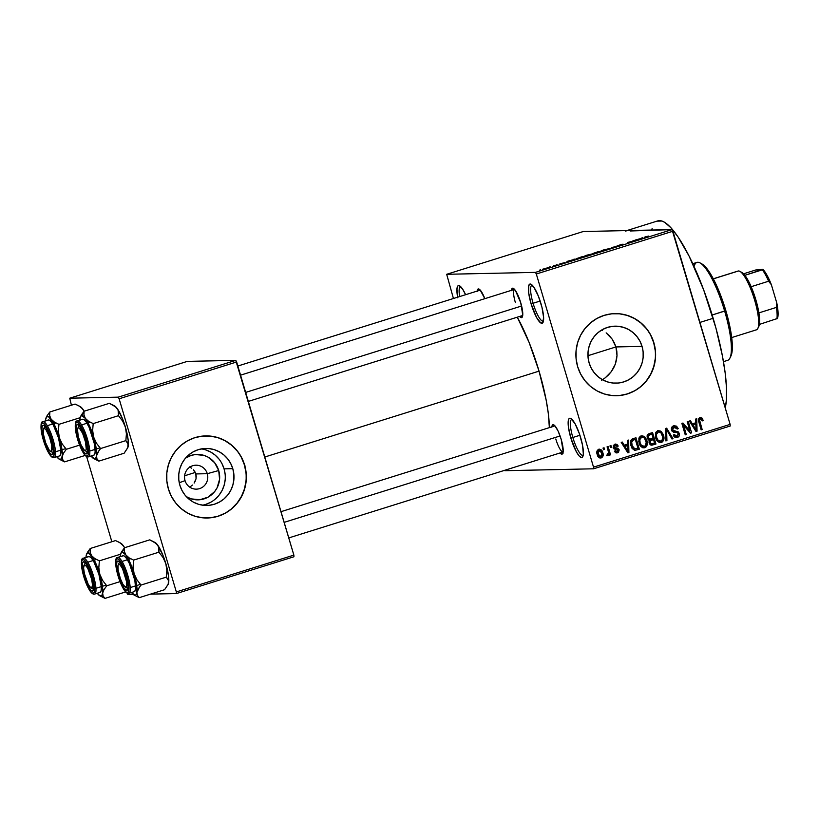 <?xml version="1.0" encoding="UTF-8"?>
<svg xmlns="http://www.w3.org/2000/svg" width="819" height="819" viewBox="0 0 819 819"><rect width="100%" height="100%" fill="white"/><g stroke="black" fill="none" stroke-linecap="round" stroke-linejoin="round"><path stroke-width="1.23" d="M533.077 303.265A18.817 4.351 -107.4 0 0 543.447 321.017A18.817 4.351 72.6 0 1 543.222 321.12A18.817 4.351 72.6 0 1 533.077 303.265L540.161 301.044L533.077 303.265A18.817 4.351 72.6 0 1 531.981 285.207A18.817 4.351 72.6 0 1 532.227 285.166A18.817 4.351 -107.4 0 0 533.077 303.265L531.081 303.767L533.077 303.265M540.939 303.552A20.526 4.75 72.6 0 1 543.048 322.358A20.526 4.75 72.6 0 1 531.081 303.767L528.675 292.844L528.746 285.555L530.19 284.019L533.916 287.274L538.339 296.048L541.983 307.391L543.611 317.475L542.68 322.911L540.755 322.952L536.64 317.629L531.081 303.767A20.526 4.75 72.6 0 1 531.132 284.295A20.526 4.75 72.6 0 1 540.939 303.552M572.839 437.479A18.817 4.351 -107.4 0 0 583.21 455.241A18.817 4.351 72.6 0 1 582.985 455.344A18.817 4.351 72.6 0 1 572.839 437.479L579.913 435.268L572.839 437.479A18.817 4.351 72.6 0 1 571.734 419.42A18.817 4.351 72.6 0 1 571.979 419.379A18.817 4.351 -107.4 0 0 572.839 437.479L570.833 437.991L572.839 437.479M580.702 437.776A20.526 4.75 72.6 0 1 582.8 456.572A20.526 4.75 72.6 0 1 570.833 437.991L568.437 427.057L568.509 419.778L569.103 418.632L571.027 418.591L575.143 423.914L579.473 433.947L582.555 445.301L583.343 454.156L582.432 457.125L581.582 457.524L579.258 456.07L576.392 451.842L570.833 437.991A20.526 4.75 72.6 0 1 570.884 418.509A20.526 4.75 72.6 0 1 580.702 437.776M185.043 480.651A11.978 11.62 88.8 0 0 199.549 488.626A11.978 11.62 88.8 0 0 207.279 473.689L218.714 470.536A22.717 22.052 -91.2 0 1 211.251 495.014A22.717 22.052 -91.2 0 1 186.374 496.672L191.257 498.884L199.816 499.744L208.046 497.174L214.691 491.543L217.086 487.837L219.574 479.35L218.714 470.536L207.279 473.689A11.978 11.62 -91.2 0 1 196.417 489.138A11.978 11.62 -91.2 0 1 185.043 480.651A11.978 11.62 -91.2 0 1 195.895 465.202A11.978 11.62 -91.2 0 1 207.279 473.689L195.833 473.935L207.279 473.689A11.978 11.62 88.8 0 0 192.762 465.714A11.978 11.62 88.8 0 0 185.043 480.651L179.248 482.749L185.043 480.651M196.232 476.238L195.833 473.935L196.069 478.593L196.232 476.238M195.362 480.896L196.069 478.593L194.134 483.077L195.362 480.896M192.434 485.043L190.336 486.711L192.434 485.043M189.691 487.11L190.336 486.711L189.691 487.11M202.58 505.18A28.501 27.662 88.8 0 0 224.078 468.857L232.791 468.663A28.501 27.662 -91.2 0 1 206.941 505.446A28.501 27.662 -91.2 0 1 179.873 485.237L178.798 479.76L178.788 474.17L179.842 468.693L181.91 463.523L184.91 458.875L188.739 454.924L193.243 451.822L198.249 449.682L203.573 448.587L208.988 448.587L214.312 449.672L219.328 451.812L223.843 454.914L227.682 458.855L230.702 463.503L232.791 468.663L233.855 474.14L233.865 479.729L232.821 485.206L230.753 490.376L227.743 495.024L223.915 498.976L219.41 502.078L214.404 504.217L209.091 505.313L203.665 505.313L198.341 504.228L193.325 502.088L188.81 498.986L184.971 495.045L181.951 490.397L179.873 485.237A28.501 27.662 -91.2 0 1 205.712 448.454A28.501 27.662 -91.2 0 1 232.791 468.663L224.078 468.857A28.501 27.662 88.8 0 0 201.361 448.904M207.381 517.997L207.217 517.997A41.052 39.855 88.8 0 0 207.217 517.997A41.052 39.855 88.8 0 0 244.451 465.018L244.615 465.008A41.052 39.855 -91.2 0 1 207.381 517.997A41.052 39.855 -91.2 0 1 168.376 488.882L171.376 496.314L175.727 503.009L181.265 508.691L187.766 513.165L194.994 516.236L202.651 517.803L210.473 517.803L218.13 516.226L225.338 513.144L231.828 508.671L237.346 502.979L241.677 496.283L244.656 488.851L246.161 480.948L246.15 472.901L244.615 465.008L241.605 457.575L237.254 450.89L231.726 445.198L225.215 440.724L217.997 437.653L210.329 436.087L202.518 436.087L194.861 437.663L187.643 440.745L181.153 445.219L175.645 450.921L171.314 457.606L168.335 465.049L166.82 472.942L166.841 480.988L168.376 488.882A41.052 39.855 -91.2 0 1 205.61 435.903A41.052 39.855 -91.2 0 1 244.615 465.008L244.451 465.018A41.052 39.855 88.8 0 0 205.446 435.903A41.052 39.855 88.8 0 0 205.426 435.903M642.055 346.376A28.501 27.662 -91.2 0 1 616.205 383.159A28.501 27.662 -91.2 0 1 589.127 362.95L588.062 357.473L588.052 351.883L589.096 346.406L591.164 341.247L594.174 336.599L598.003 332.647L602.508 329.535L607.514 327.395L612.827 326.3L618.253 326.3L623.576 327.385L628.593 329.525L633.107 332.627L636.947 336.578L639.967 341.216L642.055 346.376L643.12 351.863L643.13 357.442L642.076 362.93L640.008 368.089L637.008 372.737L633.179 376.689L628.675 379.791L623.668 381.93L618.345 383.026L612.929 383.026L607.606 381.941L602.589 379.801L598.075 376.699L594.236 372.758L591.216 368.11L589.127 362.95A28.501 27.662 -91.2 0 1 614.977 326.167A28.501 27.662 -91.2 0 1 642.055 346.376L615.919 346.939L642.055 346.376M616.809 351.167L615.919 346.939L617.014 355.507L616.809 351.167M616.523 359.797L617.014 355.507L615.386 363.994L616.523 359.797M613.636 367.946L615.386 363.994L611.312 371.631L613.636 367.946M608.507 374.928L611.312 371.631L605.261 377.805L608.507 374.928M601.648 380.19L605.261 377.805L601.648 380.19M616.553 395.71L616.472 395.71A41.052 39.855 88.8 0 0 616.472 395.71A41.052 39.855 88.8 0 0 653.705 342.731L653.869 342.721A41.052 39.855 -91.2 0 1 616.646 395.71A41.052 39.855 -91.2 0 1 577.63 366.595L580.64 374.027L584.991 380.722L590.519 386.414L597.031 390.878L604.248 393.959L611.916 395.526L619.727 395.516L627.395 393.949L634.602 390.858L641.093 386.384L646.611 380.692L650.931 373.996L653.91 366.564L655.425 358.671L655.415 350.614L653.869 342.721L650.87 335.288L646.519 328.603L640.98 322.911L634.479 318.448L627.252 315.366L619.594 313.8L611.783 313.8L604.115 315.376L596.908 318.458L590.417 322.932L584.899 328.634L580.569 335.329L577.59 342.762L576.085 350.655L576.095 358.702L577.63 366.595A41.052 39.855 -91.2 0 1 614.864 313.616A41.052 39.855 -91.2 0 1 653.869 342.721L653.705 342.731A41.052 39.855 88.8 0 0 614.7 313.616A41.052 39.855 88.8 0 0 614.69 313.616L614.864 313.616M511.414 290.346A15.397 3.563 72.6 0 1 513.4 288.39A15.397 3.563 72.6 0 1 520.761 302.835A15.397 3.563 72.6 0 1 522.338 316.943A15.397 3.563 72.6 0 1 519.594 316.472L521.427 317.649L522.747 315.12L520.761 302.835L515.489 290.622L512.694 288.186L511.373 290.714M555.794 439.004A13.688 3.163 -107.4 0 0 563.144 451.996A13.688 3.163 72.6 0 1 555.794 439.004M551.852 426.853A15.397 3.563 72.6 0 1 553.839 424.907A15.397 3.563 72.6 0 1 561.189 439.353A15.397 3.563 72.6 0 1 562.776 453.45A15.397 3.563 72.6 0 1 560.032 452.979L561.854 454.156L563.175 451.627L561.189 439.353L558.149 431.173L554.883 425.788L553.132 424.692L551.811 427.221M657.135 221.14L661.967 221.038L664.782 222.399L671.058 227.887L678.009 236.875L689.107 256.112L703.644 289.803L715.888 327.917L722.409 355.917L725.163 372.942L726.504 387.889L726.381 400.184L725.224 407.842A102.641 23.741 -107.4 0 0 713.154 318.294L699.928 322.43L713.154 318.294A102.641 23.741 -107.4 0 0 657.831 220.874L626.064 230.825A102.641 23.741 72.6 0 1 627.651 230.569L583.271 231.521L446.683 274.293L535.431 272.379L672.02 229.607L630.2 230.989M264.803 457.012L539.045 371.14A78.696 18.202 -107.4 0 0 517.28 317.188L529.074 342.352L539.045 371.14L264.803 457.012M184.613 475.778L195.26 472.44L184.613 475.778M549.18 267.117L550.194 266.799L549.18 267.117M553.9 265.837L555.917 265.499L552.661 266.492L553.818 265.54L552.661 266.492L555.917 265.499L553.91 265.837M556.111 264.947L557.125 264.629L556.111 264.947M559.899 263.81L564.69 262.653L559.889 263.953M573.249 259.705L574.324 259.121L574.129 260.022L573.065 260.35L566.963 261.425L573.249 259.705L566.963 261.425L573.065 260.35L574.129 260.022L574.324 259.121L573.269 259.449L573.495 260.217L573.249 259.705M586.998 255.139L592.669 253.931L585.984 256.132L584.244 256.275L585.442 255.661L586.998 255.139L584.571 256.327L589.936 255.078L592.332 253.89L586.998 255.139M603.603 249.938L609.275 248.73L602.589 250.931L600.849 251.075L602.047 250.46L603.603 249.938L601.177 251.136L606.541 249.877L608.937 248.689L603.603 249.938M645.741 236.742L648.822 236.046L645.229 237.039L647.379 237.08L646.365 237.397L644.133 237.346L645.741 236.742L644.41 237.438L646.365 237.397L647.379 237.08L645.157 237.09L648.822 236.046L645.741 236.742M641.4 238.37L642.475 237.776L642.28 238.677L641.216 239.015L635.114 240.09L641.4 238.37L635.114 240.09L641.216 239.015L642.28 238.677L642.475 237.776L641.42 238.114L641.646 238.882L641.4 238.37M635.247 240.714L632.944 240.766L636.834 240.387L629.187 242.107L631.49 242.055L630.476 242.373L627.6 242.434L635.247 240.714L627.6 242.434L630.476 242.373L631.49 242.055L629.187 242.107L636.834 240.387L632.944 240.766L635.247 240.714M623.658 244.287L617.024 245.935L622.235 244.185L618.079 245.618L623.167 244.676L617.137 245.946L623.781 244.461M611.087 248.444L611.384 247.512L618.243 246.202L612.274 247.338L611.087 248.444L612.274 247.338L618.243 246.202L611.384 247.512L611.087 248.444M592.925 253.542L598.29 251.617L601.166 251.556L592.925 253.542L601.166 251.556L598.29 251.617L592.772 253.511M576.361 258.906L581.685 256.818L584.561 256.757L576.463 258.906L584.561 256.757L581.685 256.818L575.992 258.845M542.762 269.318L548.525 267.557L542.475 269.267M539.649 270.096L540.663 269.779L539.649 270.096M593.611 468.796L730.2 426.023L730.128 424.375L593.529 467.147L536.322 274.007L672.911 231.234L730.128 424.375L672.02 229.607L583.271 231.521L446.683 274.293L453.439 298.515L446.683 274.293L535.431 272.379L536.322 274.007L535.431 272.379L672.02 229.607L672.911 231.234L536.322 274.007L593.529 467.147L730.128 424.375L730.2 426.023L593.611 468.796L593.529 467.147L593.611 468.796L504.862 470.71L593.611 468.796M563.001 453.583L562.11 453.839M603.03 448.075L603.521 449.713L604.524 449.396L604.043 447.758L603.03 448.075L603.521 449.713L604.524 449.396L604.043 447.758L603.03 448.075M609.96 445.905L610.452 447.543L611.455 447.225L610.974 445.587L609.96 445.905L610.452 447.543L611.455 447.225L610.974 445.587L609.96 445.905M627.528 440.407L627.671 444.103L624.17 445.198L622.286 442.045L621.222 442.383L627.845 452.825L628.91 452.497L628.593 440.069L627.528 440.407L627.671 444.103L624.17 445.198L622.286 442.045L621.222 442.383L627.845 452.825L628.91 452.497L628.593 440.069L627.528 440.407M645.137 445.945L643.079 447.737L644.727 447.706C647.317 446.048 648.024 443.632 646.846 440.448L645.741 440.479L646.846 440.448L643.929 436.281L641.707 435.831L639.721 436.936L638.728 441.39L641.052 446.611L644.481 447.768L645.976 447L647.092 445.126L646.488 439.445L644.686 436.834L643.038 436.865L643.724 437.571M661.742 440.745L659.684 442.536L661.332 442.506C663.922 440.847 664.629 438.431 663.451 435.247L662.346 435.278L663.451 435.247L660.534 431.081L658.302 430.63L656.326 431.736L655.333 436.189L657.657 441.41L661.087 442.567L662.581 441.799L663.697 439.926L663.093 434.244L661.291 431.633L659.643 431.674L660.319 432.371M671.928 430.978L675.706 431.132L671.467 429.77L672.553 429.75L674.733 427.027L672.379 427.18L674.017 427.149L677.241 429.064L678.204 428.603L677.047 428.624L678.204 428.603L674.764 425.604L672.051 426.853L671.693 430.497L673.474 432.237L677.538 432.586L678.398 434.5L676.74 436.21L675.276 435.984L674.283 434.541L673.32 435.012L673.566 435.647L676.064 437.633L677.948 437.244L679.227 435.923L679.32 433.435L677.968 431.562L673.832 431.029L672.737 430.2L672.532 428.491L674.017 427.149L676.023 427.375L677.241 429.064L678.204 428.603L676.545 426.146L673.709 425.778C671.764 426.545 671.048 427.979 671.549 430.088L673.883 432.34L676.003 432.381L674.365 432.412M695.679 419.062L695.822 422.758L692.321 423.853L690.437 420.71L689.373 421.038L695.996 431.48L697.061 431.152L696.744 418.734L695.679 419.062L695.822 422.758L692.321 423.853L690.437 420.71L689.373 421.038L695.996 431.48L697.061 431.152L696.744 418.734L695.679 419.062M701.064 419.082L699.774 417.629L701.822 417.864L699.999 417.547C698.361 418.57 697.972 420.086 698.842 422.092L701.146 429.873L702.159 429.555L701.054 429.576L702.159 429.555L699.825 421.693L698.73 421.713L699.825 421.693L699.518 420.106L698.453 420.137L699.518 420.106L700.634 418.857L698.699 418.939L700.347 418.908L702.272 420.905L703.245 420.434L702.118 420.464L703.245 420.434L700.951 417.455L698.924 418.253L698.453 420.147L701.146 429.873L702.159 429.555L699.528 419.912L700.91 418.878L702.272 420.905L703.245 420.434L701.822 417.864L700.173 417.895L700.962 418.898M687.213 421.713L689.926 430.886L682.954 423.044L681.869 423.392L685.257 434.848L686.271 434.531L683.548 425.348L690.54 433.19L691.615 432.852L688.226 421.396L687.213 421.713L689.926 430.886L682.954 423.044L681.869 423.392L685.257 434.848L686.271 434.531L683.548 425.348L690.54 433.19L691.615 432.852L688.226 421.396L687.213 421.713M665.642 428.47L665.867 440.919L666.922 440.591L666.594 429.637L671.979 439.004L673.023 438.677L666.635 428.163L665.642 428.47L665.867 440.919L666.922 440.591L666.594 429.637L671.979 439.004L673.023 438.677L666.635 428.163L665.642 428.47M649.426 433.548L647.706 434.572L647.133 436.517L648.126 439.414L649.559 440.253L649.017 441.932L649.692 444.072L651.658 445.208L655.947 444.021L652.559 432.565L649.426 433.548C647.419 434.275 646.723 435.718 647.348 437.878L649.559 440.253L649.18 442.997L651.74 445.208L655.947 444.021L652.559 432.565L649.426 433.548M634.858 450.399L639.342 449.221L637.704 449.262L637.438 448.362L637.704 449.262L639.342 449.221L635.953 437.766L632.063 439.086L630.732 440.591L630.446 443.663L631.869 448.065L634.653 450.378L639.342 449.221L635.953 437.766L632.995 438.697C630.354 440.182 629.647 442.506 630.886 445.679L635.073 450.399M613.103 447.819L615.878 447.932L613.37 447.809L614.752 447.788L613.196 447.133L614.26 447.113L615.734 445.301L613.605 445.423L615.243 445.393L617.25 446.55L618.222 446.079L617.035 446.109L618.222 446.079L614.956 444.174L613.38 445.505L613.963 448.863L618.171 450.194L617.168 451.617L615.479 450.685L614.516 451.146L615.294 452.385L616.615 452.927L618.417 452.364L619.195 449.938L617.864 448.188L614.445 447.502L614.987 445.485L616.195 445.372L617.25 446.55L618.222 446.079L616.963 444.4L614.956 444.174L613.318 447.635L618.171 450.194L617.168 451.617L614.782 451.699M607.074 446.805L608.671 452.887L608.282 454.002L607.227 454.238L607.288 455.518L608.241 455.702L609.152 453.808L609.541 455.139L610.554 454.821L608.087 446.488L607.074 446.805L608.671 452.887L607.227 454.238L607.288 455.518L608.384 455.671L609.152 453.808L609.541 455.139L610.554 454.821L608.087 446.488L607.074 446.805M598.73 449.262L596.897 451.494L597.215 454.545L598.894 457.381L601.289 457.893L603.112 455.692L602.825 452.692L601.433 450.041L598.73 449.262C596.816 450.45 596.314 452.211 597.215 454.545C597.757 456.9 599.109 458.016 601.289 457.893C603.183 456.726 603.695 454.985 602.825 452.692C602.293 450.296 600.931 449.15 598.73 449.262L599.416 449.14M614.342 342.874L615.919 346.939L612.162 339.148L614.342 342.874M609.397 335.78L612.162 339.148L606.162 332.872L609.397 335.78M602.538 330.487L601.658 330.026M194.902 471.764L195.833 473.935L193.468 469.819L194.902 471.764M191.595 468.171L189.332 466.871L191.595 468.171M244.881 465.387L245.045 467.137M176.402 593.56L293.939 556.756L293.867 555.118L176.331 591.922L119.124 398.781L236.65 361.978L293.867 555.118L235.759 360.35L187.275 361.394L69.748 398.198L118.223 397.154L235.759 360.35L187.275 361.394L69.748 398.198L71.407 405.221L69.748 398.198L118.223 397.154L119.124 398.781L118.223 397.154L235.759 360.35L236.65 361.978L119.124 398.781L176.331 591.922L293.867 555.118L293.939 556.756L176.402 593.56L176.331 591.922L176.402 593.56L150.522 594.123L176.402 593.56M127.928 594.614L133.302 594.492L127.928 594.614L127.119 593.151L127.928 594.614M111.845 541.728L86.64 456.623L111.845 541.728M549.375 427.631A78.696 18.202 -107.4 0 0 539.045 371.14L546.14 399.979L548.249 413.032L549.375 427.631M625.368 231.091L627.651 230.569M457.739 297.788L456.941 288.933L457.852 285.964L458.701 285.565L462.428 288.82L465.612 294.697A20.526 4.75 72.6 0 0 459.643 285.841L459.643 285.841A20.526 4.75 72.6 0 0 457.626 297.195M477.108 291.451L478.429 288.933L480.18 290.018L484.828 298.669A15.397 3.563 72.6 0 0 479.135 289.138A15.397 3.563 72.6 0 0 477.149 291.083M651.719 230.047L652.19 228.296M515.366 302.498A13.688 3.163 72.6 0 1 514.527 289.373A13.688 3.163 -107.4 0 0 515.366 302.498M459.654 296.57A18.817 4.351 72.6 0 1 460.483 286.752A18.817 4.351 72.6 0 1 460.728 286.711A18.817 4.351 -107.4 0 0 459.654 296.57M655.241 350.624L653.705 342.731L650.706 335.299M646.355 328.603L640.816 322.911L634.315 318.448L627.088 315.366L619.43 313.8M619.563 395.526L627.221 393.949L634.438 390.868M640.929 386.394L646.447 380.692L650.767 374.007L653.746 366.564L655.261 358.671M245.987 472.911L244.451 465.018L241.441 457.575M237.09 450.89L231.562 445.198L225.051 440.735L217.834 437.653L210.166 436.087M210.309 517.803L217.967 516.236L225.174 513.155M231.664 508.671L237.182 502.979L241.513 496.283L244.492 488.851L245.997 480.958M225.143 474.334L224.078 468.857L221.99 463.687M218.97 459.049L215.131 455.098L210.616 451.996L205.6 449.866M205.692 504.412L210.698 502.262M215.202 499.16L219.031 495.208L222.041 490.561L224.109 485.401L225.153 479.924M185.544 458.108L191.175 455.405L195.413 454.535L203.982 455.395L207.985 457.094L214.639 462.715L218.714 470.536A22.717 22.052 -91.2 0 0 185.544 458.108M700.347 418.908L698.546 419M700.654 417.434L699.999 417.547M698.525 419.011L699.078 418.888M695.208 422.952L695.239 424.222L695.208 422.952M695.802 431.183L697.061 431.152L695.802 431.183M691.175 423.884L692.321 423.853L691.175 423.884M691.871 424.979L695.874 424.201L696.099 430.149L695.167 430.17L696.099 430.149L694.829 427.968L693.785 427.999L694.829 427.968L693.069 425.081L691.953 425.112L695.874 424.201L691.871 424.979M689.383 430.896L689.823 432.391L689.383 430.896M690.263 432.882L691.615 432.852L690.263 432.882M682.452 425.368L683.548 425.348L682.452 425.368M685.175 434.551L686.271 434.531L685.175 434.551M682.012 423.873L683.322 425.348L682.012 423.873M688.513 430.917L689.926 430.886L688.513 430.917M673.914 425.726L675.992 427.354M674.017 427.149L671.652 427.518L674.385 427.416M677.641 435.831L675.736 437.51L677.374 437.479C679.176 436.742 679.821 435.391 679.32 433.435L678.214 433.466L679.32 433.435L675.706 431.132L674.068 431.163L677.221 432.473M675.521 432.391L677.641 432.647L678.296 433.712L676.944 436.148L674.283 434.541L673.32 435.012C674.006 437.07 675.358 437.899 677.374 437.479L675.614 437.551M676.412 437.643L677.374 437.479M676.944 436.148L673.832 436.138M676.289 427.927L673.894 425.716M674.661 436.302L673.627 436.025M675.409 437.602L677.784 435.36M677.467 432.913L675.798 431.347L671.754 430.907M676.064 431.459L675.225 431.234M673.126 431.152L672.194 431.06M671.805 438.708L673.023 438.677L671.805 438.708M665.673 429.658L666.594 429.637L665.673 429.658M665.704 431.603L666.697 431.582L665.704 431.603M665.857 440.612L666.922 440.591L665.857 440.612M657.964 430.712L661.291 431.633L657.852 430.743L655.476 433.405L655.691 437.827C656.459 441.062 658.343 442.618 661.332 442.506L659.602 442.557M660.442 442.649L661.332 442.506M658.773 430.589L657.852 430.743M660.38 432.442L657.585 430.651M659.449 442.608L661.875 440.458M658.865 441.287L656.869 440.663M655.62 432.708L657.718 432.043M660.923 441.165L656.613 440.038L657.913 440.008L656.715 437.551L655.62 437.571L656.715 437.551L656.408 434.418L658.261 432.084L656.613 432.115L659.367 432.002L660.994 432.893L662.796 437.141L661.947 440.561L660.923 441.165L657.913 440.008L656.715 437.551C655.804 435.165 656.326 433.343 658.261 432.084C660.483 431.992 661.875 433.149 662.438 435.544C663.41 438.001 662.909 439.875 660.923 441.165L657.196 440.898M658.261 432.084L655.824 432.534M651.044 433.036L651.402 434.234L651.044 433.036M652.63 438.4L652.989 439.588L652.63 438.4M650.89 445.126L654.309 444.062L654.043 443.161L654.309 444.062L655.947 444.021L650.992 445.096M648.638 439.097L647.768 438.974M647.266 435.319L651.944 434.224L653.132 438.237L650.071 439.076L648.351 437.551L647.266 437.571L648.351 437.551L648.791 435.37L647.286 435.401L649.805 434.889L647.153 435.401M649.713 443.847L651.566 443.816L649.068 442.516L650.132 442.495L650.603 440.612L649.313 440.642L651.883 439.619L653.531 439.578L654.545 442.997L651.361 443.806L650.132 442.495L650.603 440.612L653.531 439.578L648.965 440.653M649.989 440.212L653.531 439.578L654.545 442.997L651.566 443.816M647.829 439.004L650.071 439.076M649.805 434.889L651.944 434.224L648.157 434.93L651.944 434.224L653.132 438.237L650.276 439.066L648.74 438.37L648.239 436.373L649.805 434.889M641.359 435.913L644.686 436.834L641.246 435.943L638.871 438.605L639.086 443.028C639.854 446.263 641.738 447.819 644.727 447.706L643.007 447.758M643.836 447.85L644.727 447.706M642.168 435.79L641.246 435.943M643.775 437.643L640.98 435.851M642.843 447.798L645.27 445.659M642.26 446.488L640.263 445.864M639.015 437.909L641.123 437.233M644.328 446.365L640.008 445.229L641.308 445.208L640.11 442.751L639.015 442.772L640.11 442.751L639.803 439.619L641.656 437.285L640.008 437.315L642.761 437.203L644.389 438.093L646.191 442.342L645.341 445.761L644.328 446.365L641.308 445.208L640.11 442.751C639.199 440.366 639.721 438.544 641.656 437.285C643.877 437.192 645.27 438.349 645.833 440.745C646.805 443.202 646.304 445.075 644.328 446.365L640.591 446.099M641.656 437.285L639.189 437.755M634.438 438.237L634.797 439.434L634.438 438.237M633.384 449.037L632.442 448.832M630.712 440.581L635.339 439.424L637.94 448.198L632.995 449.017L634.94 449.007L631.899 445.382L630.804 445.403L631.899 445.382L631.469 442.455L630.395 442.485L631.469 442.455L633.517 439.987L630.743 440.55M632.319 448.761L634.643 448.986L632.288 446.509L631.623 441.595L632.729 440.315L635.339 439.424L631.879 440.028L635.339 439.424L637.94 448.198L634.643 448.986M627.057 444.297L627.088 445.556L627.057 444.297M627.651 452.518L628.91 452.497L627.651 452.518M623.024 445.219L624.17 445.198L623.024 445.219M623.72 446.324L627.723 445.546L627.948 451.494L627.016 451.515L627.948 451.494L626.678 449.314L625.634 449.334L626.678 449.314L624.907 446.427L623.802 446.447L627.723 445.546L623.72 446.324M615.745 444.041L614.956 444.174M614.885 444.205L616.185 445.372M615.243 445.393L613.38 445.505M617.168 451.617L615.479 450.685L614.516 451.146L617.557 452.794L616.062 452.825L617.557 452.794L619.133 449.703L617.884 449.733L619.133 449.703L615.878 447.932L614.24 447.973L617.495 449.744L616.226 448.218L613.38 447.901M617.454 451.504L615.99 452.805M616.789 452.927L617.557 452.794M616.338 445.638L615.325 444.43M614.997 451.73L614.485 451.576M615.919 452.825L617.628 450.716M613.605 445.423L614.23 445.341M610.36 447.246L611.455 447.225L610.36 447.246M609.459 454.852L610.554 454.821L609.459 454.852M608.445 453.828L609.152 453.808L608.445 453.828M607.503 453.849L606.736 455.702M607.739 455.681L608.384 455.671L607.739 455.681M607.288 455.518L608.384 455.671M607.995 454.166L607.463 454.248M607.483 454.115L607.155 455.395M603.429 449.416L604.524 449.396L603.429 449.416M598.587 449.314L600.194 450.563M601.719 452.723L602.825 452.692L601.719 452.723M601.166 456.613L599.784 457.872M599.918 457.923L601.289 457.893L599.918 457.923M600.603 458.005L601.289 457.893M600.266 450.665L598.535 449.293M599.641 457.923L601.238 456.449M598.812 456.797L597.86 456.429M597.174 450.593L597.921 450.43M600.962 456.695L599.498 456.388L598.208 454.146L597.112 454.166L598.208 454.146L598.054 451.566L599.058 450.46L597.409 450.491L599.559 450.389L601.443 452.016L601.965 455.589L600.962 456.695L598.208 454.146L599.058 450.46L601.811 453.02L600.962 456.695L598.167 456.623M599.058 450.46L597.194 450.583M695.925 427.835L696.099 430.149L693.069 425.081L695.874 424.201L695.925 427.835M627.774 449.181L627.948 451.494L624.907 446.427L627.723 445.546L627.774 449.181M641.287 238.738L638.615 239.465L641.369 238.872M607.923 249.007L601.985 251.044M595.485 253.102L599.846 251.965L596.037 252.825M593.939 253.225L598.658 251.996L594.461 252.917M591.318 254.207L585.38 256.245M577.375 258.589L583.22 257.074L577.067 258.476M573.136 260.084L570.464 260.811L573.218 260.217M547.358 267.864L543.611 269.205M602.19 250.819L608.302 249.283M585.585 256.019L591.697 254.484M543.755 269.001L547.624 268.079M723.453 361.66L727.661 360.34A51.321 11.865 -107.4 0 0 724.651 311.097A51.321 11.865 72.6 0 1 729.913 358.098L730.917 356.04A49.611 11.476 -107.4 0 0 725.829 310.606L712.172 315.008L724.651 311.097A51.321 11.865 -107.4 0 0 696.989 262.387L692.782 263.708M615.919 346.939L587.94 355.702L615.919 346.939M702.108 264.056L707.135 268.888L712.397 277.119L719.543 292.465L724.395 305.958L729.401 324.396L731.633 337.029L732.227 350.194L730.824 356.214M694.062 266.482A51.321 11.865 72.6 0 1 700.122 262.95A51.321 11.865 72.6 0 1 724.651 311.097L725.829 310.606A49.611 11.476 -107.4 0 0 702.118 264.066A49.611 11.476 -107.4 0 0 701.156 263.626M79.842 420.137L79.975 418.55A22.574 5.221 72.6 0 1 80.487 416.646A22.574 5.221 72.6 0 1 81.828 415.602L84.081 411.24L81.327 415.018L79.975 418.56L80.641 416.369L81.828 415.602L85.391 418.437L83.958 414.987L84.081 411.24L81.327 415.018M87.336 451.791A13.688 3.163 -107.4 0 0 87.52 451.771A13.688 3.163 72.6 0 1 87.336 451.791L86.23 453.921L87.336 451.791M77.508 424.467A15.397 3.563 72.6 0 1 78.215 424.672A15.397 3.563 72.6 0 1 85.268 438.134A15.397 3.563 72.6 0 1 87.152 453.214A15.397 3.563 72.6 0 1 86.23 453.921L84.49 452.835L82.34 449.662L78.174 439.271L76.167 428.839L76.423 425.614L77.508 424.467L79.259 425.552L81.398 428.716L85.565 439.117L87.572 449.549L87.316 452.774L86.23 453.921A15.397 3.563 72.6 0 1 78.174 439.271A15.397 3.563 72.6 0 1 77.508 424.467L78.982 425.276L77.508 424.467M90.254 422.256L88.094 422.901M93.561 455.21L94.339 454.842L95.168 452.119L94.441 444L89.015 427.119L86.302 422.184L83.876 419.523L82.893 419.195L77.488 420.894A1.024 0.993 88.8 0 0 76.832 422.174A17.793 4.115 72.6 0 1 86.149 439.097A17.793 4.115 72.6 0 1 86.916 456.214L88.165 454.883L88.462 451.167L86.149 439.097L81.327 427.088L78.849 423.433L76.832 422.174L75.573 423.505L75.287 427.221L77.6 439.281L82.412 451.3L84.9 454.954L86.916 456.214A1.024 0.993 88.8 0 0 87.868 456.941A1.024 0.993 -91.2 0 1 86.916 456.214A17.793 4.115 72.6 0 1 77.6 439.281A17.793 4.115 72.6 0 1 76.832 422.174A1.024 0.993 -91.2 0 1 77.488 420.894L82.893 419.195A18.817 4.351 -107.4 0 0 82.606 419.246L77.201 420.935A18.817 4.351 72.6 0 1 77.488 420.894A18.817 4.351 72.6 0 1 87.162 438.196A18.817 4.351 72.6 0 1 88.452 456.848A18.817 4.351 72.6 0 1 88.155 456.9A1.024 0.993 88.8 0 1 87.868 456.941L93.847 455.159A18.817 4.351 -107.4 0 0 92.567 436.507A18.817 4.351 -107.4 0 0 82.893 419.195L82.115 419.563M114.353 405.825L117.158 408.486A22.574 5.221 -107.4 0 0 114.619 405.958L109.357 403.327L84.081 411.24L109.357 403.327L115.725 406.941L118.11 410.165L118.479 415.683L93.192 423.597L88.667 421.345L85.391 418.437L89.721 426.3L93.642 437.09L92.649 430.384L93.192 423.597L118.479 415.683L122.604 421.007L125.409 427.139L126.413 433.845L125.86 440.632L100.583 448.546L96.447 443.212L93.642 437.09L96.12 447.901L96.478 455.855L97.819 452.344L100.583 448.546L125.86 440.632L128.235 444.328L127.784 447.604L124.14 453.214L98.853 461.138L96.949 458.824L96.478 455.855L95.813 458.036L94.625 458.804L91.052 455.968M94.298 458.865L98.853 461.138L124.14 453.214L127.733 447.819A22.574 5.221 -107.4 0 0 128.245 445.905L127.58 448.095M112.92 405.006L115.725 406.941L118.11 410.165L118.479 415.683L122.604 421.007L125.409 427.139L126.413 433.845L125.86 440.632L127.774 442.936L128.245 445.905A22.574 5.221 -107.4 0 0 125.409 427.139A22.574 5.221 -107.4 0 0 117.158 408.486L122.553 418.878L126.198 429.965L128.184 440.315L127.784 447.604M88.585 456.797A18.817 4.351 -107.4 0 0 87.07 437.878A18.817 4.351 -107.4 0 0 77.488 420.894M77.764 428.286A11.978 2.774 72.6 0 1 81.388 430.835A11.978 2.774 72.6 0 1 85.504 442.004L86.251 449.037L85.637 450.532L84.439 450.296L81.112 445.065L78.235 436.384A11.978 2.774 72.6 0 1 77.764 428.286L78.767 426.238A13.688 3.163 -107.4 0 1 79.341 425.645A13.688 3.163 -107.4 0 0 78.419 427.743M93.591 458.507L98.853 461.138L96.949 458.824L96.478 455.855A22.574 5.221 72.6 0 1 93.591 458.507A22.574 5.221 72.6 0 1 91.093 456.029M99.068 450.46L100.583 448.546L96.447 443.212L93.642 437.09A22.574 5.221 72.6 0 1 96.478 455.855L99.068 450.46M85.391 418.437A22.574 5.221 72.6 0 1 93.642 437.09L92.649 430.384L93.192 423.597L88.667 421.345L85.391 418.437L83.958 414.987L84.081 411.24L81.828 415.602A22.574 5.221 72.6 0 1 85.391 418.437M79.852 420.106A22.574 5.221 72.6 0 1 79.975 418.55L79.975 418.56M85.504 442.004L86.343 441.963L85.504 442.004A11.978 2.774 72.6 0 1 84.715 450.491A11.978 2.774 72.6 0 1 78.235 436.384L77.488 429.351L78.112 427.856L79.31 428.081L82.627 433.323L85.504 442.004M245.669 392.414L521.611 306.009L245.669 392.414M84.715 450.491L86.712 451.607A13.688 3.163 -107.4 0 0 87.52 451.771M44.154 428.48A13.688 3.163 -107.4 0 1 45.076 426.392A13.688 3.163 -107.4 0 0 44.502 426.975L43.499 429.033A11.978 2.774 72.6 0 1 49.539 437.008L50.266 436.65L49.539 437.008L46.14 430.026L44.646 428.583L43.602 428.859L43.407 434.172L45.669 442.864A11.978 2.774 72.6 0 1 43.499 429.033M45.669 442.864L49.068 449.836L50.563 451.289L51.607 451.013L51.802 445.7L49.539 437.008A11.978 2.774 72.6 0 1 50.45 451.228A11.978 2.774 72.6 0 1 45.669 442.864M50.45 451.228L52.447 452.344A13.688 3.163 -107.4 0 0 53.255 452.508A13.688 3.163 72.6 0 1 53.071 452.528L51.966 454.668A15.397 3.563 72.6 0 1 43.909 440.018A15.397 3.563 72.6 0 1 43.243 425.204L44.994 426.289L47.133 429.463L51.3 439.854L53.307 450.296L53.051 453.511L51.966 454.668L50.225 453.572L48.075 450.409L43.909 440.018L41.902 429.576L42.158 426.351L43.243 425.204A15.397 3.563 72.6 0 1 43.939 425.409A15.397 3.563 72.6 0 1 51.003 438.871A15.397 3.563 72.6 0 1 52.887 453.951A15.397 3.563 72.6 0 1 51.966 454.668L53.071 452.528A13.688 3.163 -107.4 0 0 53.255 452.508M124.969 572.42L124.242 572.768A11.978 2.774 72.6 0 1 125.153 586.998A11.978 2.774 72.6 0 1 120.373 578.634L122.922 584.295L125.266 587.059L126.617 585.994L126.505 581.459L122.563 568.755L120.055 564.864L118.755 564.271L117.997 565.407L118.11 569.942L120.373 578.634A11.978 2.774 72.6 0 1 118.202 564.803A11.978 2.774 72.6 0 1 124.242 572.768L124.969 572.42M125.153 586.998L127.15 588.114A13.688 3.163 -107.4 0 0 127.959 588.277A13.688 3.163 72.6 0 1 127.774 588.298A13.688 3.163 -107.4 0 0 127.959 588.277M560.094 435.964L284.162 522.358L560.094 435.964M118.857 564.25A13.688 3.163 -107.4 0 1 119.779 562.151A13.688 3.163 -107.4 0 0 119.205 562.745L118.202 564.803M92.516 579.217L91.677 579.248A11.978 2.774 72.6 0 1 90.889 587.735A11.978 2.774 72.6 0 1 84.408 573.628L83.589 567.936L84.275 565.1L86.23 566.093L87.93 568.765L91.677 579.248L92.486 584.95L91.8 587.776L89.844 586.793L88.155 584.121L84.408 573.628A11.978 2.774 72.6 0 1 83.937 565.54A11.978 2.774 72.6 0 1 87.551 568.079A11.978 2.774 72.6 0 1 91.677 579.248L92.516 579.217L93.745 586.803L93.489 590.018L92.404 591.175A15.397 3.563 72.6 0 1 84.347 576.525A15.397 3.563 72.6 0 1 83.681 561.711L85.422 562.807L87.572 565.97L92.516 579.238M90.889 587.735L92.885 588.851A13.688 3.163 -107.4 0 0 93.683 589.015A13.688 3.163 72.6 0 1 93.509 589.035L92.404 591.175L90.653 590.079L85.268 579.391L82.34 566.083L82.596 562.868L83.681 561.711A15.397 3.563 72.6 0 1 84.377 561.916A15.397 3.563 72.6 0 1 91.441 575.378A15.397 3.563 72.6 0 1 93.315 590.458A15.397 3.563 72.6 0 1 92.404 591.175L93.509 589.035A13.688 3.163 -107.4 0 0 93.683 589.015M84.592 564.987A13.688 3.163 -107.4 0 1 85.504 562.899A13.688 3.163 -107.4 0 0 84.941 563.482L83.937 565.54M737.632 271.243A30.794 7.125 72.6 0 1 738.543 270.966A30.794 7.125 -107.4 0 0 738.062 271.038L713.298 278.798M713.329 278.859L738.543 270.966L713.329 278.859M731.705 337.561L756.469 329.811A30.794 7.125 -107.4 0 0 754.371 299.283A30.794 7.125 -107.4 0 0 738.543 270.966A30.794 7.125 72.6 0 1 739.946 271.376A30.794 7.125 72.6 0 1 754.064 298.3A30.794 7.125 72.6 0 1 757.821 328.46L758.824 326.402A29.085 6.726 -107.4 0 0 759.418 324.406L758.548 326.883M741.533 272.287L744.87 275.307A29.085 6.726 72.6 0 1 751.146 286.701L755.845 299.774L758.896 312.889A29.085 6.726 -107.4 0 0 751.146 286.701A29.085 6.726 -107.4 0 0 744.87 275.307A29.085 6.726 -107.4 0 0 741.942 272.492L739.946 271.376M757.821 328.46A30.794 7.125 72.6 0 1 755.998 329.883M759.418 324.406A29.085 6.726 -107.4 0 0 758.896 312.889A29.085 6.726 72.6 0 1 759.418 324.406L777.477 318.458A27.375 6.327 -107.4 0 0 776.781 302.938L776.371 307.412L758.896 312.889L776.371 307.412A29.085 6.726 72.6 0 1 776.883 318.939A29.085 6.726 -107.4 0 0 776.371 307.412L776.781 302.938L777.64 307.975L777.477 318.458L759.418 324.406M743.57 273.792L755.773 269.973L762.929 269.359L744.87 275.307L762.346 269.83A29.085 6.726 72.6 0 1 768.611 281.224L771.375 284.715L776.781 302.938L771.375 284.715A27.375 6.327 -107.4 0 0 762.929 269.359L769.256 279.699L771.375 284.715L768.611 281.224A29.085 6.726 -107.4 0 0 762.346 269.83L755.773 269.973L743.57 273.792M751.146 286.701L768.611 281.224L751.146 286.701M78.655 405.743L75.092 404.064L49.816 411.988L75.092 404.064L79.627 406.326L82.893 409.234A22.574 5.221 -107.4 0 0 80.354 406.695L78.655 405.743L81.46 407.678L84.203 411.199A22.574 5.221 -107.4 0 0 82.893 409.234L80.088 406.562M60.033 459.602L64.588 461.875L85.166 455.436L64.588 461.875L62.674 459.561L62.213 456.592A22.574 5.221 72.6 0 1 60.36 459.551L64.588 461.875L62.674 459.561L62.213 456.592L63.554 453.081L66.319 449.283L79.566 445.137L66.319 449.283L62.183 443.959L59.377 437.827L58.384 431.122L58.927 424.344L54.392 422.082L51.126 419.174L49.693 415.724L49.816 411.988L47.062 415.755L45.7 419.297L46.376 417.106L48.321 416.513L53.266 422.584L58.497 435.012L61.855 448.648L62.336 455.016L61.548 458.783L59.592 459.377L56.787 456.715M54.32 457.534A18.817 4.351 -107.4 0 0 52.805 438.626A18.817 4.351 -107.4 0 0 43.223 421.631A1.024 0.993 88.8 0 0 42.568 422.911A17.793 4.115 72.6 0 1 51.873 439.844A17.793 4.115 72.6 0 1 52.651 456.961A1.024 0.993 88.8 0 0 53.89 457.637A18.817 4.351 72.6 0 0 54.177 457.596L53.624 457.688C50.788 457.657 47.461 452.119 43.622 441.072C40.438 427.927 40.213 421.468 42.936 421.683A18.817 4.351 72.6 0 1 43.223 421.631A18.817 4.351 72.6 0 1 52.897 438.933A18.817 4.351 72.6 0 1 54.177 457.596L59.582 455.907A18.817 4.351 -107.4 0 0 58.292 437.244A18.817 4.351 -107.4 0 0 48.628 419.942L43.223 421.631L47.85 420.301M80.129 417.7L58.927 424.344L80.129 417.7M45.577 420.874L45.71 419.297A22.574 5.221 72.6 0 1 46.222 417.383A22.574 5.221 72.6 0 1 51.126 419.174L49.693 415.724L49.816 411.988L47.062 415.755M59.296 455.948L60.616 454.545L60.923 450.604L58.477 437.848L53.378 425.143L50.758 421.273L48.628 419.942A18.817 4.351 -107.4 0 0 48.331 419.983L42.936 421.683M53.604 457.688A1.024 0.993 -91.2 0 1 52.651 456.961L53.9 455.63L54.197 451.904L51.873 439.844L47.062 427.835L44.584 424.17L42.568 422.911L41.308 424.242L41.022 427.958L43.335 440.028L48.147 452.037L50.624 455.692L52.651 456.961A17.793 4.115 72.6 0 1 43.335 440.028A17.793 4.115 72.6 0 1 42.568 422.911A1.024 0.993 -91.2 0 1 43.223 421.631M59.326 459.244L64.588 461.875L60.36 459.551A22.574 5.221 72.6 0 1 59.326 459.244A22.574 5.221 72.6 0 1 56.828 456.767M59.377 437.827A22.574 5.221 72.6 0 1 62.213 456.592L63.554 453.081L66.319 449.283L62.183 443.959L59.377 437.827L58.384 431.122L58.927 424.344L54.392 422.082L51.126 419.174A22.574 5.221 72.6 0 1 59.377 437.827M120.28 556.644L120.403 555.067A22.574 5.221 72.6 0 1 120.925 553.153A22.574 5.221 72.6 0 1 122.256 552.108L124.519 547.747L121.765 551.525L120.403 555.067L121.079 552.876L122.256 552.108L125.829 554.944L124.396 551.494L124.519 547.747L121.765 551.525M126.669 590.438L127.774 588.298L126.669 590.438L123.884 587.991L118.612 575.777L116.605 565.345L116.861 562.121L117.946 560.974A15.397 3.563 72.6 0 1 118.642 561.179A15.397 3.563 72.6 0 1 125.706 574.641A15.397 3.563 72.6 0 1 127.58 589.721A15.397 3.563 72.6 0 1 126.669 590.438A15.397 3.563 72.6 0 1 118.612 575.777A15.397 3.563 72.6 0 1 117.946 560.974L119.687 562.059L121.836 565.233L126.003 575.624L128.01 586.066L127.754 589.281L126.669 590.438M119.42 561.783L117.946 560.974L119.42 561.783M133.988 591.717L134.777 591.349L135.606 588.626L134.879 580.507L129.453 563.626L126.74 558.691L124.314 556.04L123.331 555.712L117.926 557.401A1.024 0.993 88.8 0 0 117.26 558.681A17.793 4.115 72.6 0 1 126.576 575.614A17.793 4.115 72.6 0 1 127.344 592.721L128.603 591.39L128.89 587.673L126.576 575.614L121.765 563.595L119.287 559.94L117.26 558.681L116.011 560.012L115.725 563.728L118.038 575.798L122.85 587.807L125.327 591.461L127.344 592.721A1.024 0.993 88.8 0 0 128.307 593.447A1.024 0.993 -91.2 0 1 127.344 592.721A17.793 4.115 72.6 0 1 118.038 575.798A17.793 4.115 72.6 0 1 117.26 558.681A1.024 0.993 -91.2 0 1 117.926 557.401L123.331 555.712A18.817 4.351 -107.4 0 0 123.034 555.753L117.639 557.442A18.817 4.351 72.6 0 1 117.926 557.401A18.817 4.351 72.6 0 1 127.6 574.703A18.817 4.351 72.6 0 1 128.88 593.365A18.817 4.351 72.6 0 1 128.593 593.406A1.024 0.993 88.8 0 1 128.307 593.447L134.285 591.666A18.817 4.351 -107.4 0 0 132.995 573.013A18.817 4.351 -107.4 0 0 123.331 555.712L122.543 556.07M154.791 542.332L157.596 544.993A22.574 5.221 -107.4 0 0 155.057 542.465L149.795 539.834L124.519 547.747L149.795 539.834L156.153 543.447L158.538 546.672L158.906 552.19L133.63 560.104L129.095 557.852L125.829 554.944L130.16 562.807L134.081 573.597L133.088 566.891L133.63 560.104L158.906 552.19L163.042 557.514L165.847 563.646L166.841 570.352L166.298 577.139L141.022 585.053L136.886 579.729L134.081 573.597L136.558 584.408L136.916 592.362L138.257 588.851L141.022 585.053L166.298 577.139L168.663 580.835L168.223 584.121L164.568 589.721L139.291 597.645L137.377 595.331L136.916 592.362L136.241 594.553L135.063 595.311L131.49 592.475M134.736 595.372L139.291 597.645L164.568 589.721L168.161 584.326A22.574 5.221 -107.4 0 0 168.683 582.411L168.008 584.602M153.348 541.513L157.596 544.993L159.029 548.454L158.906 552.19L163.042 557.514L165.847 563.646L166.841 570.352L166.298 577.139L168.212 579.453L168.683 582.411A22.574 5.221 -107.4 0 0 165.847 563.646A22.574 5.221 -107.4 0 0 157.596 544.993L162.991 555.395L166.636 566.472L168.622 576.822L168.223 584.121M129.023 593.304A18.817 4.351 -107.4 0 0 127.498 574.395A18.817 4.351 -107.4 0 0 117.926 557.401M134.029 595.014L139.291 597.645L137.377 595.331L136.916 592.362A22.574 5.221 72.6 0 1 134.029 595.014A22.574 5.221 72.6 0 1 131.531 592.536M139.506 586.967L141.022 585.053L136.886 579.729L134.081 573.597A22.574 5.221 72.6 0 1 136.916 592.362L139.506 586.967M125.829 554.944A22.574 5.221 72.6 0 1 134.081 573.597L133.088 566.891L133.63 560.104L129.095 557.852L125.829 554.944L124.396 551.494L124.519 547.747L122.256 552.108A22.574 5.221 72.6 0 1 125.829 554.944M119.083 542.25L115.53 540.581L90.244 548.495L115.53 540.581L120.065 542.833L123.331 545.741A22.574 5.221 -107.4 0 0 120.792 543.202L119.083 542.25L121.888 544.195L124.642 547.716A22.574 5.221 -107.4 0 0 123.331 545.741L120.526 543.069M100.471 596.109L105.027 598.382L125.604 591.942L105.027 598.382L103.112 596.068L102.651 593.099A22.574 5.221 72.6 0 1 100.788 596.058L105.027 598.382L103.112 596.068L102.651 593.099L103.993 589.588L106.757 585.79L119.994 581.644L106.757 585.79L102.621 580.466L99.816 574.334L98.823 567.628L99.365 560.851L94.83 558.589L91.564 555.681L90.121 552.231L90.244 548.495L87.5 552.262L86.138 555.804L86.814 553.613L88.759 553.02L93.704 559.09L98.935 571.519L102.293 585.155L102.774 591.523L101.976 595.29L100.031 595.884L97.226 593.222M93.171 560.524L87.756 562.192M94.758 594.041A18.817 4.351 -107.4 0 0 93.233 575.133A18.817 4.351 -107.4 0 0 83.661 558.138A1.024 0.993 88.8 0 0 82.995 559.418A17.793 4.115 72.6 0 1 92.312 576.351A17.793 4.115 72.6 0 1 93.079 593.468A1.024 0.993 88.8 0 0 94.328 594.144A18.817 4.351 72.6 0 0 94.615 594.103L94.062 594.195C91.226 594.164 87.889 588.626 84.06 577.579C80.876 564.434 80.641 557.974 83.374 558.189A18.817 4.351 72.6 0 1 83.661 558.138A18.817 4.351 72.6 0 1 93.335 575.44A18.817 4.351 72.6 0 1 94.615 594.103L100.02 592.413A18.817 4.351 -107.4 0 0 98.73 573.75A18.817 4.351 -107.4 0 0 89.056 556.449L83.661 558.138L88.278 556.818M120.567 554.207L99.365 560.851L120.567 554.207M86.138 555.804L86.138 555.804A22.574 5.221 72.6 0 0 86.015 557.36L86.138 555.804A22.574 5.221 72.6 0 1 86.66 553.89A22.574 5.221 72.6 0 1 91.564 555.681L90.121 552.231L90.244 548.495L87.5 552.262M99.723 592.454L101.054 591.052L101.361 587.11L98.915 574.354L93.816 561.65L91.196 557.78L89.056 556.449A18.817 4.351 -107.4 0 0 88.769 556.49L83.374 558.189M94.042 594.195A1.024 0.993 -91.2 0 1 93.079 593.468L94.339 592.137L94.625 588.411L92.312 576.351L87.5 564.342L85.022 560.677L82.995 559.418L81.746 560.749L81.45 564.475L83.763 576.535L88.585 588.544L91.063 592.209L93.079 593.468A17.793 4.115 72.6 0 1 83.763 576.535A17.793 4.115 72.6 0 1 82.995 559.418A1.024 0.993 -91.2 0 1 83.661 558.138M99.764 595.751L105.027 598.382L100.788 596.058A22.574 5.221 72.6 0 1 99.764 595.751A22.574 5.221 72.6 0 1 97.266 593.273M99.816 574.334A22.574 5.221 72.6 0 1 102.651 593.099L103.993 589.588L106.757 585.79L102.621 580.466L99.816 574.334L98.823 567.628L99.365 560.851L94.83 558.589L91.564 555.681A22.574 5.221 72.6 0 1 99.816 574.334M700.122 262.95L702.118 264.066M80.805 416.001L80.487 416.646M99.969 447.87L96.273 449.027M95.168 449.375L89.762 451.064M77.201 420.935C74.478 420.72 74.703 427.19 77.887 440.325C81.726 451.382 85.053 456.92 87.889 456.941M86.988 423.249L81.583 424.938M240.561 375.163L514.527 289.373M248.331 401.412L522.706 315.489M480.262 290.11L237.848 366.021M55.958 422.983L53.829 423.648M52.723 423.996L47.318 425.685M65.704 448.607L62.009 449.764M60.903 450.112L55.497 451.801M563.144 451.996L288.769 537.919M140.407 584.377L136.712 585.534M135.596 585.882L130.201 587.571M554.965 425.88L280.999 511.67M130.651 558.742L128.532 559.408M127.416 559.756L122.021 561.455M95.936 588.308L101.331 586.619M102.447 586.271L106.142 585.114M94.267 560.155L96.386 559.49M46.222 417.383L46.54 416.738M121.243 552.508L120.925 553.153M117.639 557.442C114.906 557.237 115.141 563.697 118.325 576.842C122.154 587.888 125.491 593.427 128.327 593.447M86.66 553.89L86.978 553.245"/></g></svg>
